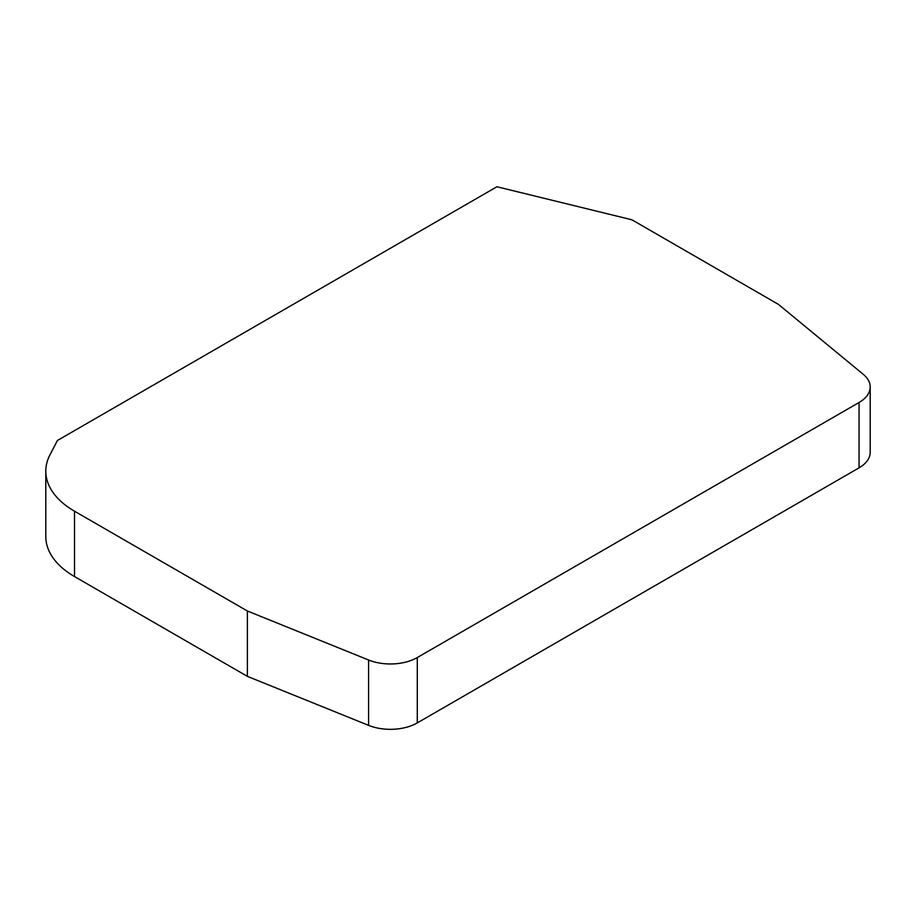 <?xml version="1.0" encoding="UTF-8"?>
<svg xmlns="http://www.w3.org/2000/svg" width="916" height="916" viewBox="0 0 916 916"><rect width="100%" height="100%" fill="white"/><g stroke="black" fill="none" stroke-linecap="round" stroke-linejoin="round"><path stroke-width="1.37" d="M247.389 611.006L368.587 660.001A38.025 21.95 0 0 0 417.284 657.551L859.059 402.49A38.025 21.95 0 0 0 870.2 386.964A38.025 21.95 0 0 0 863.319 374.369L778.451 304.398L633.013 220.424A8.004 4.626 180 0 0 630.471 219.439L496.919 186.749L57.422 440.493L49.922 454.92A98.058 56.609 0 0 0 45.8 471.179A98.058 56.609 0 0 0 74.517 511.208L247.389 611.006L247.389 676.363L74.517 576.565L74.517 511.208M368.587 660.001L368.587 725.369A38.025 21.95 0 0 0 417.284 722.907L417.284 657.551M368.587 725.369L247.389 676.363M45.8 471.179L45.8 536.536A98.058 56.609 0 0 0 74.517 576.565M859.059 402.49L859.059 467.847A38.025 21.95 0 0 0 870.2 452.321L870.2 386.964M859.059 467.847L417.284 722.907"/></g></svg>
